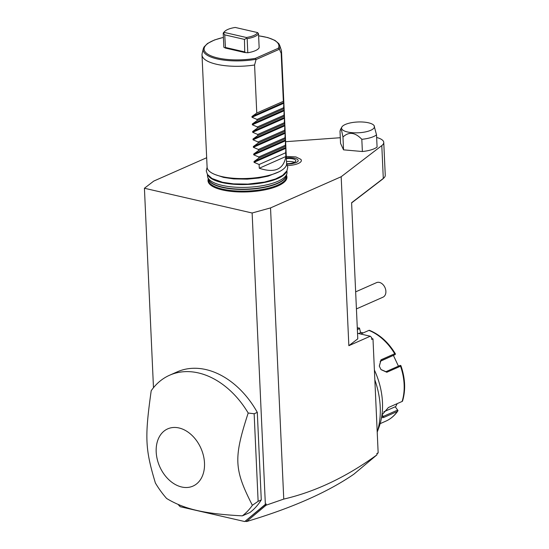 <?xml version="1.0" encoding="UTF-8"?>
<svg xmlns="http://www.w3.org/2000/svg" width="549" height="549" viewBox="0 0 549 549"><rect width="100%" height="100%" fill="white"/><g stroke="black" fill="none" stroke-linecap="round" stroke-linejoin="round"><path stroke-width="0.82" d="M206.671 157.728L153.768 181.081L144.421 188.252L252.128 212.998L270.533 207.913L341.176 176.73L381.802 145.581A21.974 7.219 -2.6 0 0 383.758 142.411A21.974 7.219 -2.6 0 0 376.641 137.483M340.298 137.717L285.617 141.697M343.55 149.843L362.374 151.517A19.894 6.54 -2.6 0 0 377.081 147.07L376.525 134.869A19.894 6.54 -2.6 0 1 370.644 137.641A19.894 6.54 -2.6 0 1 361.818 139.316C355.079 132.254 348.8 131.492 342.967 137.037L343.55 149.843L340.552 143.378L340.003 131.177L340.531 129.399L341.547 130.209L342.967 137.037M286.557 175.522A39.501 12.977 177.4 0 1 266.78 189.453A39.501 12.977 177.4 0 1 222.427 189.961A39.501 12.977 177.4 0 1 208.243 179.077M286.283 156.396L295.897 156.932L300.831 159.34A13.533 4.447 177.4 0 1 287.484 165.551M383.758 142.411L385.254 175.268A21.974 7.219 177.4 0 1 383.998 177.835A21.974 7.219 177.4 0 1 383.298 178.439L351.6 202.732L357.783 338.836L348.848 345.692L341.176 176.73M178.391 504.504L180.244 506.727L244.779 521.55L266.162 503.948L266.217 505.162L283.758 499.089C315.277 491.78 346.344 477.033 376.964 454.84L376.902 453.44L378.158 452.884L372.984 338.863L371.721 339.419L371.639 337.546L370.287 336.221L348.848 345.692M283.758 499.089L270.533 207.913M372.984 338.863L371.68 338.568M378.158 452.884L376.923 453.92M357.529 333.291L370.287 336.221M383.998 177.835L383.099 178.706A20.979 6.89 177.4 0 1 382.433 179.276L351.614 202.917M179.811 506.199L179.31 505.602M178.075 504.366L179.482 506.054M245.643 520.829L246.597 521.543L245.403 521.269M246.597 521.543C291.993 507.99 327.732 492.213 353.824 474.219L376.964 454.84M153.48 387.711L144.421 188.252M244.779 521.55L265.359 504.373L252.128 212.998M242.349 515.854L249.919 512.512A79.591 57.377 -113.8 0 0 261.276 499.926L257.303 412.374A79.591 57.377 -113.8 0 0 177.217 371.865L169.648 375.207A79.591 57.377 -113.8 0 0 151.201 390.744C144.641 437.718 145.149 448.91 155.388 483.01A79.591 57.377 -113.8 0 0 166.594 498.451C175.392 503.845 185.514 507.846 196.967 510.467C208.387 513.102 223.512 514.9 242.349 515.854A79.591 57.377 -113.8 0 0 252.375 505.293L258.126 501.319L254.146 413.761L248.189 413.026A79.591 57.377 -113.8 0 0 198.381 372.922A79.591 57.377 -113.8 0 0 169.648 375.207M265.359 504.373L266.162 503.948M266.217 505.162L264.645 504.977M246.611 521.475L266.045 505.258M257.303 412.374L254.146 413.761M261.276 499.926L258.126 501.319M181.685 486.997A31.279 22.55 -113.8 0 0 204.496 463.033A31.279 22.55 -113.8 0 0 179.001 427.966A31.279 22.55 -113.8 0 0 156.191 451.93A31.279 22.55 -113.8 0 0 181.685 486.997M252.375 505.293C233.998 469.326 233.49 458.127 248.189 413.026M382.687 297.311A7.96 5.737 -113.8 0 0 382.962 297.201A7.96 5.737 -113.8 0 0 385.748 293.344A7.96 5.737 -113.8 0 0 383.332 284.958A7.96 5.737 -113.8 0 0 376.532 282.639L355.649 291.855M374.85 379.915A72.626 52.361 66.2 0 1 377.211 431.933M374.397 370.047A65.736 47.392 66.2 0 1 378.982 427.246L377.218 432.09M357.31 328.391L358.298 327.952A49.746 35.863 -113.8 0 0 357.289 327.911M381.953 414.948L388.424 407.502L402.122 401.456A49.746 35.863 -113.8 0 0 400.516 366.21L386.825 372.256L381.013 369.621L379.304 366.087L381.006 359.801L394.697 353.755A49.746 35.863 -113.8 0 0 368.914 330.395L360.7 334.018M380.141 423.663L385.81 421.158A49.746 35.863 -113.8 0 0 397.318 411.476L383.627 417.521L381.534 417.645M368.914 330.395L369.381 330.333L368.914 330.395M357.365 329.592L359.616 328.597L359.465 328.055L357.282 327.822M360.515 332.317L363.239 332.9M397.318 411.476L398.004 410.542L397.318 411.476M383.799 411.812L395.218 406.775L398.004 410.542M397.675 410.062L383.394 416.368L381.706 416.629M402.486 401.189L402.122 401.456L402.486 401.189M400.516 366.21L400.873 365.572L400.743 366.066M386.825 372.256L385.926 371.687L400.207 365.387L400.873 365.572M385.926 371.687L380.937 369.511M379.338 366.217L380.773 360.919L395.156 354.572L395.438 353.94M395.156 354.572L380.134 361.352M393.427 355.45L398.437 366.162M397.202 403.632L395.465 407.111M359.616 328.597L360.604 332.687L358.655 333.552M362.374 151.517L361.818 139.316M374.054 125.577A16.449 5.408 -2.6 0 0 347.771 123.573A16.449 5.408 -2.6 0 0 341.855 127.039A16.449 5.408 -2.6 0 0 349.514 132.364A16.449 5.408 -2.6 0 0 368.242 131.211A16.449 5.408 -2.6 0 0 374.054 125.577L376.525 134.869M207.433 174.424L207.501 176.016A39.796 13.073 -2.6 0 0 207.735 177.231A39.796 13.073 -2.6 0 0 222.029 185.349A39.796 13.073 -2.6 0 0 262.827 185.624A39.796 13.073 -2.6 0 0 286.894 173.635A39.796 13.073 -2.6 0 0 287.01 172.407L286.935 170.814M207.865 175.049A39.796 13.073 -2.6 0 0 221.899 182.536A39.796 13.073 -2.6 0 0 261.784 182.968A39.796 13.073 -2.6 0 0 286.557 171.473M255.642 59.361A38.396 12.613 177.4 0 1 203.295 48.751L202.121 53.706A39.796 13.073 -2.6 0 0 202.005 54.927L207.103 167.198A39.796 13.073 -2.6 0 0 221.624 176.524A39.796 13.073 -2.6 0 0 264.117 176.483A39.796 13.073 -2.6 0 0 286.612 163.581L281.513 51.318A39.796 13.073 -2.6 0 0 281.28 50.11L279.667 45.279A38.396 12.613 177.4 0 1 279.269 48.93L278.254 48.285L255.457 58.352L256.06 59.553L254.585 64.995L256.767 113.053L251.97 116.484L283.826 102.423L283.641 107.707L257.062 119.435L257.11 120.56L252.314 123.992L284.169 109.93L283.977 115.215L257.399 126.949L257.454 128.068L252.657 131.499L284.506 117.445L284.32 122.722L257.742 134.457L257.79 135.576L252.993 139.014L284.849 124.952L284.663 130.23L258.085 141.965L258.133 143.09L253.336 146.521L285.192 132.46L285.006 137.744L258.421 149.472L258.476 150.598L253.679 154.029L285.528 139.968L285.343 145.252L258.764 156.987L258.812 158.105L254.015 161.543L285.871 147.482L285.686 152.759L259.107 164.494L259.279 168.248C274.699 173.36 283.558 169.449 285.857 156.513L285.686 152.759M202.005 54.927A39.796 13.073 -2.6 0 0 216.532 64.26A39.796 13.073 -2.6 0 0 254.585 64.995M283.826 102.423L283.353 101.318L281.17 53.26A39.796 13.073 -2.6 0 0 281.513 51.318M284.169 109.93L283.641 107.707M284.506 117.445L283.977 115.215M284.849 124.952L284.32 122.722M285.192 132.46L284.663 130.23M285.528 139.968L285.006 137.744M285.871 147.482L285.343 145.252M254.015 161.543L254.057 162.339L259.107 164.494M253.679 154.029L253.713 154.825L258.764 156.987M253.336 146.521L253.37 147.317L258.421 149.472M252.993 139.014L253.034 139.81L258.085 141.965M252.657 131.499L252.691 132.302L257.742 134.457M252.314 123.992L252.348 124.788L257.399 126.949M251.97 116.484L252.005 117.28L257.062 119.435M281.17 53.26L279.269 48.93M257.55 32.576L258.517 33.661L259.155 47.742A17.904 5.881 177.4 0 1 247.798 52.752L244.737 52.519L225.502 48.099L223.848 47.248L223.21 33.166L224.088 32.377L246.391 37.497A16.909 5.559 -2.6 0 0 257.55 32.576L235.247 27.45A16.909 5.559 -2.6 0 0 224.891 31.266A16.909 5.559 -2.6 0 0 224.088 32.377M256.06 59.553L279.269 49.307M283.353 101.318L256.767 113.053M283.689 108.826L257.11 120.56M284.032 116.333L257.454 128.068M284.375 123.848L257.79 135.576M284.711 131.355L258.133 143.09M285.055 138.863L258.476 150.598M285.398 146.37L258.812 158.105M259.279 168.248L285.857 156.513M247.798 52.752L247.16 38.67L246.583 38.272L244.463 39.404L244.737 52.519M225.502 48.099L224.733 34.868L223.498 32.967M224.891 31.266L223.999 32.13A17.904 5.881 -2.6 0 0 223.21 33.166M247.16 38.67A17.904 5.881 -2.6 0 0 258.517 33.661M246.583 38.272L246.391 37.497M224.733 34.868L244.463 39.404M286.345 157.783A10.349 3.397 177.4 0 1 294.394 158.194A10.349 3.397 177.4 0 1 297.853 161.523A10.349 3.397 177.4 0 1 297.839 161.543M286.647 163.726A7.96 2.615 -2.6 0 0 295.787 160.727A7.96 2.615 -2.6 0 0 292.878 158.86A7.96 2.615 -2.6 0 0 286.379 158.572M294.408 162.298A7.96 2.615 -2.6 0 0 293.015 161.866A7.96 2.615 -2.6 0 0 286.516 161.578M382.433 179.276L383.298 178.439L381.802 145.581M383.627 417.521L383.394 416.368L381.939 415.044M381.006 359.801L380.67 360.974M286.537 175.138L286.592 176.38A39.199 12.881 -2.6 0 1 264.44 189.082A39.199 12.881 -2.6 0 1 222.585 189.124A39.199 12.881 177.4 0 1 208.277 179.935L208.222 178.693M208.27 178.844A39.199 12.881 177.4 0 0 222.51 187.435A39.199 12.881 -2.6 0 0 263.527 187.552A39.199 12.881 -2.6 0 0 286.503 175.289M286.894 173.635L286.427 175.598A39.24 12.895 -2.6 0 1 262.703 187.422A39.24 12.895 -2.6 0 1 222.469 187.154A39.24 12.895 177.4 0 1 208.373 179.146L207.735 177.231M255.457 58.352A37.435 12.298 177.4 0 1 207.728 54.145A37.435 12.298 177.4 0 1 223.409 37.456M258.613 35.857A37.435 12.298 177.4 0 1 278.254 48.285M252.005 117.28L283.86 103.219M252.348 124.788L284.204 110.726M252.691 132.302L284.54 118.241M253.034 139.81L284.883 125.748M253.37 147.317L285.226 133.256M253.713 154.825L285.569 140.764M254.057 162.339L285.905 148.278M245.032 51.983L225.303 47.447M356.425 308.915L382.962 297.201M395.404 353.872C388.514 342.446 379.833 334.588 369.347 330.285M397.744 411.098C394.573 415.668 390.593 419.024 385.81 421.158M402.499 401.223C405.8 390.167 405.272 378.316 400.907 365.648M341.855 127.039L340.531 129.399M286.612 163.677L287.772 167.205L286.921 170.849L282.666 175.344L275.536 178.974L264.522 182.083L247.922 184.1L233.51 183.881L222.517 182.268L211.976 178.48L207.447 174.445L206.273 170.897L207.11 167.287M279.091 171.748L268.2 176.112L258.833 178.041L247.29 179.146L233.723 178.905L223.608 177.416L215.332 174.644M203.295 48.751L204.015 47.008L207.488 43.495L214.529 39.953L223.402 37.387M258.613 35.788L267.843 37.579L275.008 40.427L278.803 43.618L279.667 45.279M286.907 164.178L291.944 163.726L295.966 162.655L297.853 161.523"/></g></svg>
